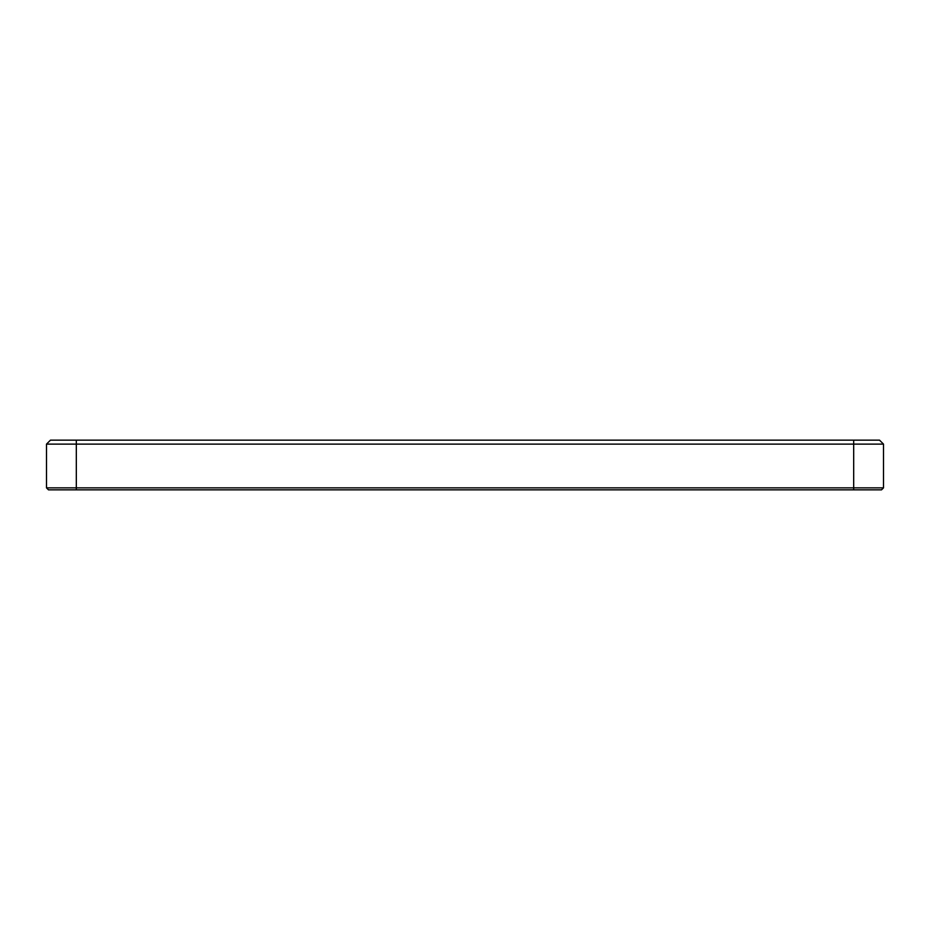 <?xml version="1.0" encoding="UTF-8"?>
<svg xmlns="http://www.w3.org/2000/svg" width="930" height="930" viewBox="0 0 930 930"><rect width="100%" height="100%" fill="white"/><g stroke="black" fill="none" stroke-linecap="round" stroke-linejoin="round"><path stroke-width="1.4" d="M883.5 487.866L883.5 444.122L879.524 440.146L50.476 440.146L46.5 444.122L853.682 444.122L853.682 487.866L883.5 487.866L881.512 489.854L48.488 489.854L46.5 487.866L76.318 487.866L76.318 489.854M853.682 489.854L853.682 487.866L76.318 487.866L76.318 440.146M50.476 440.146L46.5 444.122L46.5 487.866M853.682 440.146L853.682 444.122L883.5 444.122L879.524 440.146"/></g></svg>
